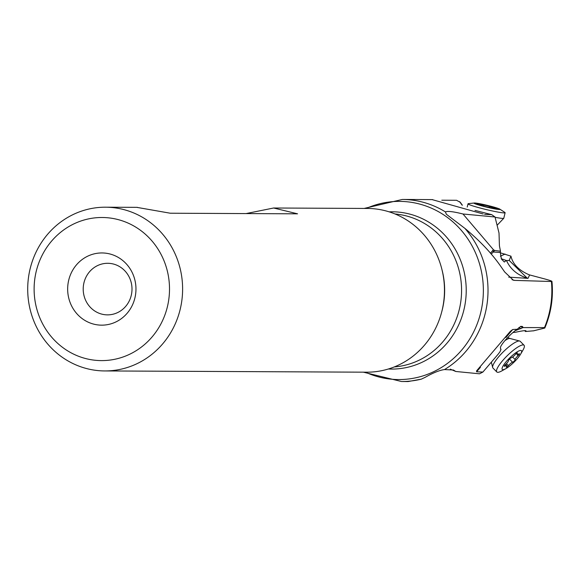 <?xml version="1.0" encoding="UTF-8"?>
<svg xmlns="http://www.w3.org/2000/svg" width="581" height="581" viewBox="0 0 581 581"><rect width="100%" height="100%" fill="white"/><g stroke="black" fill="none" stroke-linecap="round" stroke-linejoin="round"><path stroke-width="0.87" d="M529.632 274.987C519.065 270.586 512.834 264.304 510.946 256.141L509.225 260.462L527.272 278.197M509.181 260.477L506.501 260.542C510.438 269.308 517.598 275.249 527.984 278.364L529.647 274.936L544.608 278.909C550.781 280.608 553.047 281.48 551.405 281.502L514.599 280.391L512.028 279.693M515.086 330.771L523.031 327.582L520.423 326.515M533.612 330.8L525.529 331.504L524.759 330.662M525.529 331.504L525.514 331.431C527.272 330.161 523.946 330.436 515.536 332.252L512.929 332.535M526.008 330.8L525.514 331.431M533.3 330.88L544.441 328.12L544.484 327.59L523.031 327.582M544.804 328.04C551.093 313.144 553.475 297.595 551.95 281.393L551.405 281.502A91.028 86.119 90.3 0 1 544.484 327.59M500.582 349.079L501.025 349.384L499.892 351.948A12.891 2.92 -44.4 0 0 498.396 353.909L482.898 372.051L479.492 373.808L455.758 371.477L450.29 369.146M505.898 337.474L512.696 329.521L510.35 331.301L476.623 370.831L476.58 371.796L480.429 367.286M512.696 329.521L517.199 329.253C510.873 333.32 500.161 344.969 500.437 347.888L500.778 349.268M482.898 372.051L476.58 371.796M523.154 327.51L522.392 326.442L520.779 326.362L517.199 329.245M474.997 210.409L491.722 214.658L495.027 216.996L462.984 213.997C453.478 211.593 447.624 210.896 445.409 211.905L446.361 214.266L464.873 228.362C479.463 240.44 491.279 252.888 500.328 265.713L504.671 271.959L513.321 280.195L514.599 280.391M363.379 372.174L401.464 381.506L408.131 381.543L421.283 379.161L425.074 377.374C433.056 372.842 439.534 370.235 444.509 369.56A91.028 86.119 -89.7 0 0 484.801 265.793A91.028 86.119 -89.7 0 0 484.757 265.633A91.028 86.119 -89.7 0 0 464.873 228.362M136.753 207.344L170.262 213.22L297.552 213.823L273.629 208.005L367.403 208.448A81.87 77.455 90.3 0 1 441.538 267.972A81.87 77.455 90.3 0 1 366.618 372.189L104.769 370.939A81.87 77.455 -89.7 0 0 179.682 266.715A81.87 77.455 -89.7 0 0 105.546 207.199A81.87 77.455 -89.7 0 0 30.633 311.416A81.87 77.455 -89.7 0 0 104.769 370.939M273.629 208.005L246.104 213.576M36.676 308.584A71.557 67.701 -89.7 0 0 120.26 357.889A71.557 67.701 -89.7 0 0 166.95 269.519A71.557 67.701 -89.7 0 0 83.373 220.214A71.557 67.701 -89.7 0 0 36.676 308.584M92.51 254.318A36.102 34.156 90.3 0 1 134.676 279.2A36.102 34.156 90.3 0 1 111.124 323.784A36.102 34.156 90.3 0 1 68.95 298.903A36.102 34.156 90.3 0 1 92.51 254.318M100.956 264.275A25.789 24.395 90.3 0 1 107.725 263.295A25.789 24.395 90.3 0 1 131.778 285.583A25.789 24.395 90.3 0 1 114.246 313.885A25.789 24.395 90.3 0 1 107.478 314.866A25.789 24.395 90.3 0 1 83.432 292.577A25.789 24.395 90.3 0 1 100.956 264.275M493.269 252.009L492.978 250.2L490.48 253.236M495.027 216.996L499.014 233.032L499.435 245.908L500.481 251.195L500.263 252.459L493.313 252.016L491.177 254.057M493.044 250.2L493.458 249.757L462.984 213.997M500.481 251.195L494.642 250.469L493.458 249.765M501.25 258.712L506.501 260.542M500.263 252.459L501.447 259.097L504.352 262.031L506.153 260.491M432.09 199.603L483.189 213.997M491.722 214.658L484.598 214.36M460.254 202.326L456.55 200.285L441.807 200.213M510.888 256.156L500.219 252.757M500.364 256.185L505.092 254.057M455.758 371.477L453.47 370.032L444.509 369.56M486.711 205.638L497.292 208.695L491.671 208.034L483.276 206.059L476.805 203.844L486.711 205.638M500.081 209.342A13.414 0.944 13.5 0 0 499.885 209.175A13.414 0.944 13.5 0 0 486.442 205.158A13.414 0.944 13.5 0 0 474.299 203.009A13.414 0.944 13.5 0 0 474.023 203.19A13.414 0.944 13.5 0 0 487.655 207.381A13.414 0.944 13.5 0 0 500.081 209.342M474.299 203.009L468.424 203.633A19.079 1.336 13.5 0 0 468.017 203.8A19.079 1.336 13.5 0 0 468.032 203.895A19.079 1.336 13.5 0 0 487.43 209.85A19.079 1.336 13.5 0 0 505.121 212.733A19.079 1.336 13.5 0 0 505.1 212.646A19.079 1.336 13.5 0 0 504.831 212.399L499.885 209.175M505.121 212.733L503.792 218.238A19.079 1.336 -166.5 0 1 503.763 218.289A19.079 1.336 -166.5 0 1 495.106 217.301M496.806 371.971L492.935 368.02A19.079 4.314 -44.4 0 1 492.652 367.49A19.079 4.314 -44.4 0 1 496.225 359.871A19.079 4.314 -44.4 0 1 519.675 341.025A19.079 4.314 -44.4 0 1 520.206 341.316L524.069 345.267A19.079 4.314 135.6 0 0 519.813 345.942A19.079 4.314 135.6 0 0 500.088 363.822A19.079 4.314 135.6 0 0 496.806 371.971A19.079 4.314 135.6 0 0 501.054 371.295A19.079 4.314 135.6 0 0 501.868 370.867L505.819 368.666A13.414 3.036 135.6 0 0 519.116 356.4A13.414 3.036 135.6 0 0 520.576 354.214A13.414 3.036 135.6 0 0 518.434 351.142A13.414 3.036 135.6 0 0 504.569 363.713A13.414 3.036 135.6 0 0 505.252 368.964A13.414 3.036 135.6 0 0 505.819 368.666M515.957 357.983A4.169 0.944 135.6 0 0 515.173 359.617A1.91 0.428 -44.4 0 1 514.81 360.365A1.91 0.428 -44.4 0 1 512.595 362.246A4.169 0.944 135.6 0 0 508.36 365.609A1.91 0.428 -44.4 0 1 506.233 367.127A1.91 0.428 -44.4 0 1 506.356 366.618A4.169 0.944 135.6 0 0 506.632 365.5A4.169 0.944 135.6 0 0 505.034 366.045A1.91 0.428 -44.4 0 1 504.301 366.299A1.91 0.428 -44.4 0 1 504.628 365.485A1.91 0.428 -44.4 0 1 505.601 364.425A4.169 0.944 135.6 0 0 507.729 362.123A4.169 0.944 135.6 0 0 508.513 360.489A1.91 0.428 -44.4 0 1 508.876 359.741A1.91 0.428 -44.4 0 1 511.084 357.867A4.169 0.944 135.6 0 0 515.325 354.497A1.91 0.428 -44.4 0 1 517.453 352.979A1.91 0.428 -44.4 0 1 517.322 353.488A4.169 0.944 135.6 0 0 517.054 354.606A4.169 0.944 135.6 0 0 518.651 354.061A1.91 0.428 -44.4 0 1 519.385 353.807A1.91 0.428 -44.4 0 1 519.058 354.628A1.91 0.428 -44.4 0 1 518.085 355.681A4.169 0.944 135.6 0 0 515.957 357.983M520.576 354.214L522.864 350.307A19.079 4.314 135.6 0 0 524.069 345.267M518.898 327.553L520.866 328.744M445.409 211.905A91.028 86.119 -89.7 0 0 402.335 199.457L364.156 208.434M366.226 208.441A89.089 84.289 90.3 0 1 480.175 266.149A89.089 84.289 90.3 0 1 480.218 266.309A89.089 84.289 90.3 0 1 454.48 357.584A89.089 84.289 90.3 0 1 365.442 372.181M401.464 381.506A91.028 86.119 -89.7 0 0 421.283 379.161M388.377 369A78.646 74.404 -89.7 0 0 463.413 268.967A78.646 74.404 -89.7 0 0 463.369 268.821A78.646 74.404 -89.7 0 0 389.125 211.84M395.015 213.968A76.714 72.581 90.3 0 1 458.794 269.344A76.714 72.581 90.3 0 1 458.83 269.482A76.714 72.581 90.3 0 1 394.281 366.931M441.72 311.881A76.714 72.581 -89.7 0 0 441.923 269.468M493.313 252.016L494.642 250.469M459.593 201.658L462.106 205.137M508.724 277.144L527.984 278.364M489.529 206.219L489.253 207.366M483.777 204.861L483.472 206.102M504.824 340.698A13.915 3.145 -44.4 0 1 510.024 338.491L519.675 341.025M515.173 359.617L512.624 357.017M518.085 355.681L517.054 354.606M512.595 362.246L509.472 359.051M508.36 365.609L506.421 363.633M505.034 366.045L504.562 365.572M516.937 353.095L517.322 353.488M533.474 330.85L544.382 328.149M524.65 330.662L525.485 331.519M509.915 331.831L510.358 331.308M105.546 207.199L137.392 207.352M402.335 199.457L432.627 199.603M462.389 205.238L460.203 202.203M492.368 208.194L492.623 207.141M480.799 205.064L480.952 204.425M468.017 203.8L467.233 207.054M497.089 225.29L503.763 218.289M505.586 364.44L506.632 365.5M491.366 362.137L492.652 367.49M507.678 337.488L510.024 338.491"/></g></svg>
